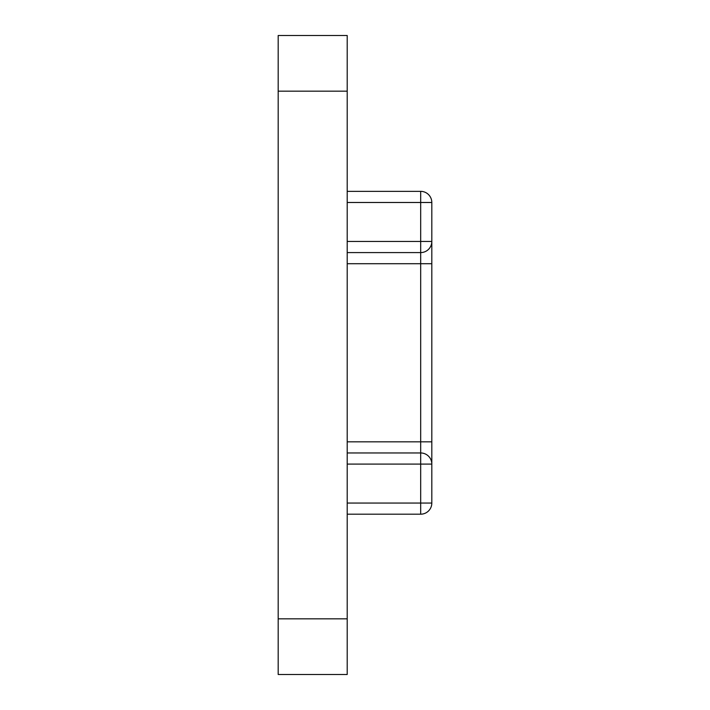 <?xml version="1.0" encoding="UTF-8"?>
<svg xmlns="http://www.w3.org/2000/svg" width="710" height="710" viewBox="0 0 710 710"><rect width="100%" height="100%" fill="white"/><g stroke="black" fill="none" stroke-linecap="round" stroke-linejoin="round"><path stroke-width="1.06" d="M278.187 674.5L278.187 618.836L347.208 618.836L347.208 674.5L278.187 674.5M278.187 91.164L278.187 35.5L347.208 35.5L347.208 91.164L278.187 91.164L278.187 618.836M347.208 91.164L347.208 618.836M347.208 191.354L420.684 191.354A11.129 11.129 0 0 1 431.813 202.483L431.813 503.062A11.129 11.129 0 0 1 420.684 514.191L347.208 514.191M347.208 441.833L420.684 441.833L420.684 252.583L347.208 252.583M347.208 452.962L420.684 452.962L420.684 441.833L431.813 441.833L431.813 464.1A11.129 11.129 0 0 0 420.684 452.962L420.684 464.1L347.208 464.1M347.208 241.453L420.684 241.453L420.684 252.583A11.129 11.129 0 0 0 431.813 241.453L431.813 263.712L347.208 263.712M431.813 241.453L420.684 241.453L420.684 202.483L347.208 202.483M347.208 503.062L420.684 503.062L420.684 464.1L431.813 464.1M431.813 202.483L420.684 202.483L420.684 191.354M420.684 514.191L420.684 503.062L431.813 503.062"/></g></svg>
